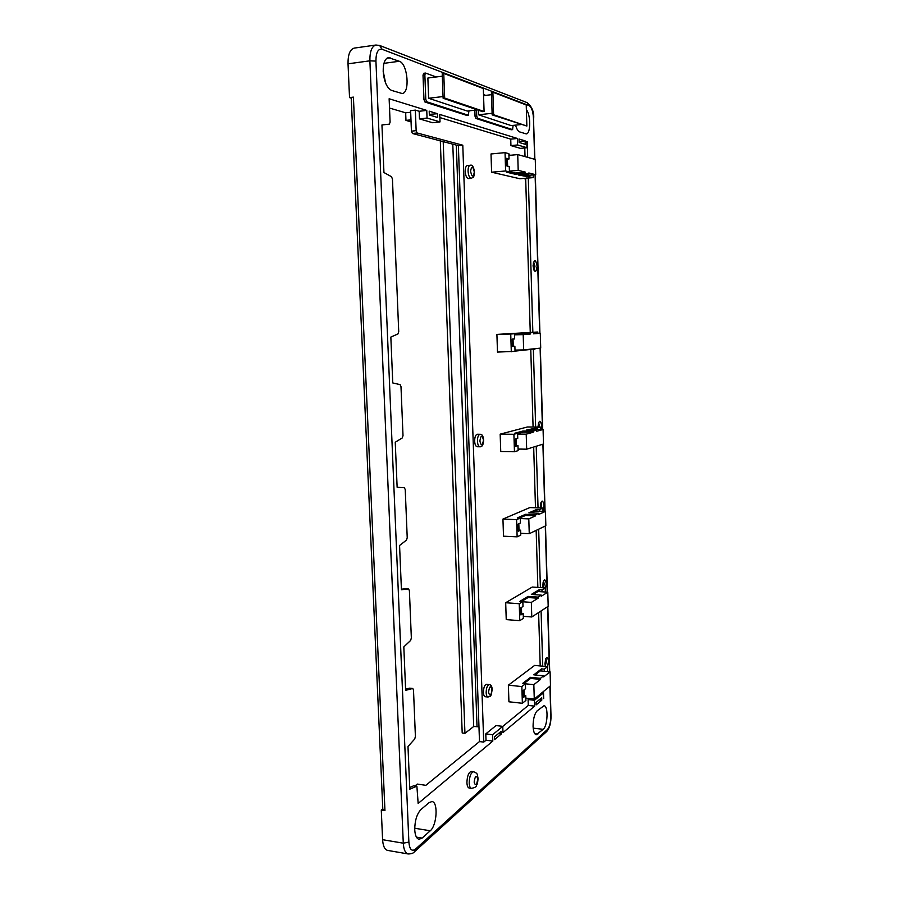 <?xml version="1.0" encoding="UTF-8"?>
<svg xmlns="http://www.w3.org/2000/svg" width="899" height="899" viewBox="0 0 899 899"><rect width="100%" height="100%" fill="white"/><g stroke="black" fill="none" stroke-linecap="round" stroke-linejoin="round"><path stroke-width="1.35" d="M533.635 268.936L533.377 263.261M533.085 427.025L530.77 349.531M466.918 782.669C467.098 785.895 467.862 787.693 469.177 788.041L471.447 788.367C470.121 788.018 469.368 786.22 469.188 782.984C469.435 776.298 470.919 772.544 473.616 771.735L471.368 771.421C468.66 772.241 467.177 775.983 466.918 782.669M465.221 171.462C465.592 175.844 466.671 178.204 468.458 178.575L471.278 178.328C469.503 177.968 468.435 175.586 468.064 171.215C468.064 167.675 468.761 165.697 470.166 165.281L467.334 165.54C465.918 165.955 465.221 167.933 465.221 171.462M483.426 692.331C483.583 694.994 484.201 696.455 485.269 696.714L488 697.017C486.921 696.747 486.314 695.287 486.157 692.623C486.303 687.847 487.337 685.173 489.236 684.611L486.516 684.33C484.606 684.892 483.572 687.555 483.426 692.331M474.65 441.173C474.886 444.578 475.717 446.432 477.133 446.736L479.909 446.769C478.493 446.466 477.672 444.612 477.436 441.207C477.493 437.06 478.369 434.745 480.066 434.284L477.29 434.251C475.593 434.723 474.706 437.026 474.65 441.173M414.742 829.766C415.102 835.441 416.518 838.61 419.013 839.273L422.137 838.082L430.261 830.766C436.981 825.406 438.319 801.796 431.947 801.56L429.138 802.593L420.968 809.527C416.889 813.887 414.81 820.63 414.742 829.766M533.073 726.358C533.343 731.46 534.399 734.258 536.254 734.753L543.187 729.325C547.817 725.74 548.48 705.636 543.974 705.737L537.164 710.828C534.5 713.817 533.141 718.986 533.073 726.358M383.199 71.459C384.098 81.618 386.873 87.933 391.503 90.394L402.067 93.496C410.247 93.327 407.786 63.705 399.336 61.267L388.447 57.615C384.873 58.671 383.12 63.278 383.199 71.459M515.565 125.13C516.667 129.018 518.049 131.276 519.689 131.928L526.218 133.895C530.781 134.018 530.904 115.027 526.365 109.611M525.005 178.317L525.803 182.564M538.591 427.059L538.344 423.912M540.67 507.98L540.737 503.732M542.85 586.833L543.108 582.473M545.097 664.316L545.435 660.147M427.047 118.05L440.027 121.904L432.588 122.725L419.473 118.893L427.047 118.05L426.755 110.408L389.132 98.755L390.099 122.197L389.334 124.152L381.951 124.95L383.94 172.518L391.503 176.721L392.447 179.047L398.729 331.753L397.999 333.911L390.84 337.08L392.762 382.94L400.089 384.626L400.988 386.592L403.01 435.678L402.291 437.925L395.245 442.241L397.133 487.269L404.336 487.741L405.235 489.528L407.225 537.748L406.505 540.085L399.572 545.491L401.426 589.722L408.517 589.014L405.595 588.811M541.782 700.164L541.715 697.736L536.051 702.434L536.13 704.895L541.782 700.164L539.13 699.883M492.596 734.73L492.809 741.079L486.011 740.237L485.786 733.899L496.057 725.56L502.766 726.358L492.596 734.73L485.786 733.899M409.708 787.468L413.63 785.805L416.889 786.22L418.159 803.448L492.809 741.079M541.659 692.983L543.12 693.14L543.681 698.59L543.468 691.5M543.12 693.14L534.467 700.265L534.647 706.131L528.275 705.423L528.095 699.568L529.399 698.512M502.766 726.358L502.979 732.595L534.647 706.131M494.607 739.585L501.294 734L501.204 731.292L494.506 736.843L494.607 739.585M537.827 333.36L537.793 332.012L496.911 334.394L497.484 352.071L515.037 351.374L514.88 346.272L512.497 346.329M547.682 671.598L547.547 666.653L534.635 665.417L508.373 685.173L508.924 701.793L522.375 703.276L525.915 700.411L525.769 695.601L523.521 697.399L523.297 690.454L525.555 688.69L525.398 683.824L521.847 686.578L522.375 703.276M439.869 117.567L510.744 139.143L510.935 145.604L517.588 144.953L526.971 147.739L526.792 141.559M419.473 118.893L419.181 111.274L415.338 110.105L416.147 130.658L417.158 132.985L462.794 145.211L458.366 145.649L479.493 741.574L483.729 742.102L462.794 145.211M483.729 742.102L486.011 740.237M502.766 726.426L528.275 705.423M526.971 147.739L520.42 148.369L510.935 145.604M545.367 592.036L545.244 587.912L532.264 587.047L505.688 602.735L506.238 619.602L519.779 620.67L523.353 618.377L523.207 613.5L520.881 613.32M502.946 519.071L503.507 536.186L517.139 536.838L520.768 535.119L520.611 530.174L518.307 531.242L518.082 524.095L520.386 523.049L520.229 518.038L516.588 519.633L502.946 519.071L529.848 507.587L542.917 508.07L539.602 509.519L536.759 509.418L528.859 512.868L538.849 513.25L535.579 514.711L535.613 515.835L528.803 518.892L529.253 533.703L545.85 525.746L545.446 511.43L535.568 511.048L531.219 512.958M500.17 434.15L500.743 451.523L514.453 451.748L518.127 450.624L517.97 445.612L515.644 446.297L515.408 439.038L517.745 438.386L517.588 433.296L513.902 434.284L500.17 434.15L527.41 426.98L540.557 427.081L526.342 430.115L536.4 430.194L533.085 431.104L533.118 432.25L526.218 434.161L526.679 449.185L543.49 444.016L543.075 429.497L533.129 429.407L530.421 430.149M533.208 174.9L533.287 177.62L519.892 178.755L491.607 172.203L491.011 153.965L505.036 152.639L508.879 153.695L509.036 158.977L506.609 158.325L506.845 165.944L509.272 166.551L509.441 171.889L505.609 170.967L491.607 172.203M442.308 76.19L427.868 78.022L428.632 98.272L467.255 111.049L477.481 109.903M443.061 96.553L428.632 98.272M491.506 94.687L483.561 95.62M478.414 110.217L478.571 114.802L511.183 125.59L520.746 124.59M492.113 113.296L478.571 114.802M436.172 76.977L425.497 73.055L424.856 74.842L425.789 99.396L426.789 101.801L468.312 115.252L468.941 110.869M485.696 95.361L483.527 94.552M476.537 110.015L476.74 116.095L477.583 118.263L512.565 129.602L513.104 125.388M474.829 110.206L475.032 116.274L475.874 118.443L511.149 129.748M440.027 121.904L439.757 114.431L517.397 138.48L517.588 144.953M429.205 111.161L437.487 113.735L437.622 117.499L429.351 114.993L429.205 111.161M519.004 138.974L525.151 140.885L525.252 144.312L519.105 142.458L519.004 138.974M423.867 73.313L423.013 75.078L423.957 99.62L424.957 102.014L466.851 115.42M429.329 114.364L437.487 113.735M517.397 138.48L510.744 139.143M430.014 114.566L430.037 115.207M519.083 141.48L525.151 140.885M426.755 110.408L419.181 111.274M389.514 108.049L405.663 112.813L405.966 120.399L411.057 121.837M410.674 112.24L405.663 112.813M415.338 110.105L410.618 110.644L411.427 131.164L412.439 133.49L458.366 145.649M498.361 733.64L501.294 734M479.493 741.574L425.868 785.321L417.293 784.074L414.978 785.94M509.441 171.889L506.429 172.159L515.105 174.215L525.409 173.327L525.364 172.136L518.195 170.361L517.723 154.583L535.265 159.46L535.703 174.687L528.803 172.979L528.837 174.17L525.409 173.327M533.287 177.62L518.588 175.047L528.837 174.17M508.913 154.808L510.553 155.257M529.758 175.193L529.803 176.777M505.609 170.967L505.036 152.639M534.276 699.04L533.837 684.667L540.49 679.408L540.456 678.318L543.648 675.801L543.67 676.891L550.087 671.823L550.48 685.746L534.276 699.04L525.848 698.13M550.087 671.823L540.333 670.879L535.051 674.958M525.398 683.824L522.499 683.521L530.545 677.329L530.579 678.419L523.814 683.656L533.837 684.667M524.016 689.904L524.184 695.433M521.847 686.578L508.373 685.173M405.528 588.8L408.596 589.014L409.393 590.643L411.349 637.998L410.641 640.436L403.82 646.898L405.64 690.342L412.63 688.499L409.888 688.207M409.73 688.162L412.787 688.488L413.495 689.971L415.405 736.506L414.709 739.023L407.989 746.507L409.775 789.187L416.664 786.254L413.63 785.805M542.726 666.193L541.086 610.927M540.4 587.598L538.67 529.196M538.04 507.89L536.22 446.252M535.647 427.047L533.354 349.262M532.849 332.147L528.286 178.047M527.679 157.359L527.207 141.514M414.338 851.904L414.45 851.803C413.495 853.173 411.405 853.904 408.18 853.96L387.626 850.409C384.693 849.634 383.019 846.049 382.592 839.688L381.277 810.033L384.952 810.617L382.805 809.291L351.217 97.867L353.408 97.126L384.952 810.617M443.207 141.637L464.94 733.337L462.198 732.988L440.308 140.873M382.592 839.688L403.28 843.183L369.882 60.829C369.781 51.501 371.804 46.231 375.939 45.017L354.228 48.108C349.992 49.333 347.924 54.569 348.025 63.818L349.531 97.598L353.408 97.126M524.769 147.953L525.027 156.617M525.668 178.26L530.253 332.225M533.68 447.039L535.489 507.789M536.164 530.388L537.86 587.429M538.613 612.545L540.198 665.945M401.404 589.193L405.449 588.8M405.595 689.207L409.573 688.173M386.165 124.5L381.951 124.961M464.94 733.337L473.706 726.493L478.965 726.729M473.706 726.493L452.793 144.177M385.626 83.124L383.188 71.212M541.558 671.002L541.49 668.89L533.781 674.834L543.648 675.801M541.49 668.89L544.3 669.159L547.547 666.653M530.545 677.329L540.456 678.318M544.367 671.272L544.3 669.159M523.454 695.354L525.769 695.601M530.579 678.419L540.49 679.408M539.198 591.609L539.142 589.722L531.343 594.43L541.265 595.116L538.04 597.105L528.061 596.408L519.914 601.33L522.836 601.543L522.993 606.477L520.712 607.893L520.926 614.938L523.207 613.5M522.836 601.543L519.24 603.723L519.779 620.67M519.24 603.723L505.688 602.735M542.03 591.812L541.973 589.913L539.142 589.722M545.244 587.912L541.973 589.913M523.297 616.321L531.781 616.984L531.343 602.386L538.074 598.217L538.04 597.105M531.781 616.984L548.188 606.319L547.783 592.194L541.299 596.217L541.265 595.116M547.783 592.194L537.962 591.531L532.995 594.542M521.431 607.443L521.622 613.376M528.061 596.408L528.095 597.52L521.6 601.453M528.095 597.52L538.074 598.217M522.836 601.779L531.343 602.386M529.253 533.703L520.712 533.309M520.251 518.543L528.803 518.892M518.813 523.757L519.015 530.095M535.579 514.711L525.544 514.318L525.578 515.442L535.613 515.835M525.578 515.442L519.701 518.015M525.544 514.318L517.296 517.914L520.229 518.038M520.712 533.624L521.33 533.332M536.804 511.093L536.759 509.418M545.446 511.43L538.883 514.374L538.849 513.25M516.588 519.633L517.139 536.838M518.262 530.062L520.611 530.174M539.658 511.205L539.602 509.519M543.018 511.34L542.917 508.07M526.679 449.185L518.082 449.051M517.61 434.071L526.218 434.161M516.15 438.824L516.363 445.578M533.085 431.104L522.982 431.014L523.016 432.161L533.118 432.25M523.016 432.161L517.599 433.621M522.982 431.014L514.633 433.262L517.588 433.296M518.105 449.691L520.116 449.084M534.388 429.419L534.343 427.969M543.075 429.497L536.433 431.329L536.4 430.194M513.902 434.284L514.453 451.748M515.621 445.578L517.97 445.612M537.242 429.441L537.209 427.991M540.636 429.475L540.557 427.081M531.511 332.72L511.509 333.821L514.486 333.743L514.644 338.923L512.273 339.114L512.509 346.497L514.88 346.272M514.486 333.743L510.744 334.012L511.306 351.79M510.744 334.012L496.911 334.394M534.871 348.7L538.265 348.329M534.883 349.228L531.994 349.014M534.422 333.462L534.388 332.259L531.5 332.349M537.793 332.012L534.388 332.259M515.026 351.116L532.006 349.284M533.512 332.664L533.545 333.821L540.288 333.293L540.715 348.07L523.656 349.902L523.196 334.619L530.196 334.08L530.163 332.911M540.288 333.293L533.545 333.484M513.026 339.058L513.25 346.306M519.982 333.192L520.015 334.349L514.52 334.765M520.015 334.349L530.196 334.08M514.52 334.844L523.196 334.619M523.656 349.902L514.992 350.093M522.184 174.743L525.567 175.563L535.703 174.687M509.418 171.136L518.195 170.361M508.935 155.415L517.723 154.583M507.62 166.135L507.396 159.123M526.848 175.451L526.893 177.024M515.105 174.215L515.071 173.035L509.441 171.675M506.631 159.202L509.036 158.977M515.071 173.035L525.364 172.136M528.095 699.568L534.467 700.265M405.966 120.399L410.978 119.837M492.877 92.204L491.427 92.383L492.169 114.892L526.859 126.051L526.23 104.958L492.877 92.204L493.607 114.735L526.859 126.051M492.169 114.892L493.607 114.735M443.758 73.437L442.218 73.628L443.117 98.249L482.628 111.656L484.089 111.487L483.325 88.563L443.758 73.437L444.657 98.07L484.089 111.487M443.117 98.249L444.657 98.07M381.277 810.033L382.794 808.819M349.531 97.598L351.228 98.092M537.141 266.138C535.995 273.251 534.635 273.172 533.051 265.89C534.208 258.777 535.579 258.856 537.141 266.138M534.028 269.902L534.984 266.183L533.691 262.25M474.144 782.108C475.549 786.434 476.74 785.378 477.74 778.939C476.358 774.59 475.155 775.646 474.144 782.108M470.559 171.237C472.02 177.429 473.267 177.71 474.312 172.08C472.863 165.888 471.615 165.607 470.559 171.237M479.864 441.027C481.257 446.353 482.46 446.028 483.471 440.072C482.078 434.745 480.875 435.06 479.864 441.027M488.528 692.264C489.876 696.804 491.034 695.95 492 689.702C490.663 685.15 489.506 686.004 488.528 692.264M416.428 837.126L422.137 838.082M534.804 733.741L537.86 734.112M537.995 427.059L537.984 426.755C539.063 419.766 540.321 419.417 541.771 425.733L541.344 429.475M539.614 427.07L538.715 422.8M540.411 507.969L540.333 506.867C541.4 499.765 542.648 499.215 544.075 505.238L542.996 510.553M541.681 508.025L541.142 502.597M542.861 587.755L542.659 585.867C543.704 578.653 544.94 577.911 546.356 583.642L545.288 589.092M543.412 587.789L544.266 583.889L543.535 581.282M545.39 666.44L544.94 663.777C545.985 656.461 547.199 655.517 548.604 660.979L547.491 666.642M545.356 665.642L546.525 661.271L545.895 658.888M534.647 159.292L533.455 118.016C533.028 111.341 531.601 107.217 529.174 105.621L382.097 49.265C378.041 48.557 375.984 52.502 375.928 61.087L408.876 842.105C409.573 849.386 411.742 851.758 415.394 849.218L547.457 729.471C549.649 726.886 550.75 722.538 550.795 716.424L549.918 686.207M549.503 671.767L547.615 606.69M547.188 592.16L545.277 526.027M544.85 511.407L542.906 444.207M542.479 429.486L540.119 348.138M539.692 333.315L535.096 174.743M533.455 118.016L534.883 159.359M348.025 63.818L369.882 60.829L375.928 61.087M408.18 853.96C405.325 853.196 403.685 849.6 403.28 843.183L408.876 842.105M546.57 731.64L547.457 729.471M550.132 686.038L550.997 716.054C551.031 723.066 549.581 728.235 546.659 731.561L414.45 851.803L415.394 849.218M529.174 105.621L527.207 102.666M382.097 49.265L379.625 45.456M477.032 726.898L456.31 145.11M383.963 63.335L399.336 61.267M386.84 58.289L390.177 57.839M533.186 728.145L543.187 729.325M414.72 828.249L430.261 830.766M412.439 133.49L417.158 132.985M411.427 131.164L416.147 130.658M476.74 116.095L475.032 116.274M477.583 118.263L475.874 118.443M512.565 129.602L510.947 129.771M424.856 74.842L423.013 75.078M425.789 99.396L423.957 99.62M426.789 101.801L424.957 102.014M468.312 115.252L466.581 115.443M533.815 270.015L533.467 262.16M471.447 788.367C475.032 787.58 476.684 786.67 476.391 785.614C477.077 783.321 477.358 786.22 478.066 778.343C476.976 774.185 478.313 773.679 473.616 771.735M471.278 178.328C473.739 176.665 473.582 179.013 474.481 172.159C473.694 166.753 472.256 164.45 470.166 165.281M479.909 446.769C482.201 446.994 483.437 444.735 483.628 439.993C483.246 436.004 482.066 434.093 480.066 434.284M488 697.017C490.663 696.017 490.989 697.568 492.146 689.488C492.056 686.386 491.079 684.768 489.236 684.611M538.108 427.059L538.523 422.665M540.546 507.98L540.962 502.451M543.041 587.766L543.378 581.125M545.187 665.799L545.76 658.697M535.321 174.721L539.917 333.304M540.344 348.115L542.704 429.486M543.131 444.128L545.075 511.419M545.491 525.926L547.412 592.171M547.828 606.544L549.716 671.789M533.691 118.196C534.141 112.038 532.017 106.88 527.297 102.7L379.749 45.501L375.939 45.017M512.666 129.613L511.048 129.782M425.497 73.055L423.665 73.291M468.446 115.274L466.716 115.465"/></g></svg>
